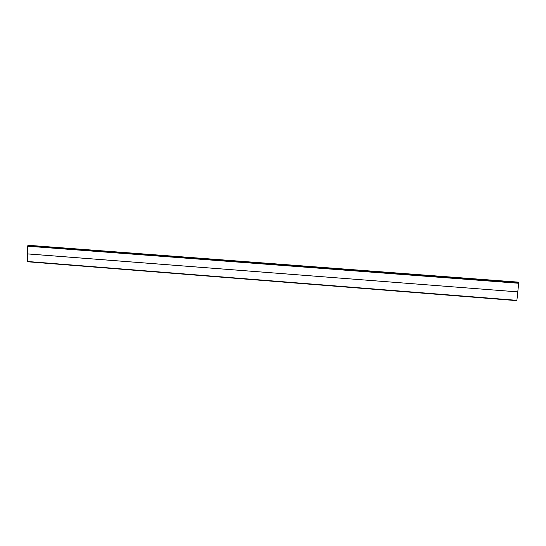<?xml version="1.0" encoding="UTF-8"?>
<svg xmlns="http://www.w3.org/2000/svg" width="546" height="546" viewBox="0 0 546 546"><rect width="100%" height="100%" fill="white"/><g stroke="black" fill="none" stroke-linecap="round" stroke-linejoin="round"><path stroke-width="0.82" d="M518.188 282.125L29.075 245.352M28.638 245.441L518.352 282.275M516.946 300.341L27.409 261.479L516.864 300.648L518.686 283.265L518.304 282.487M27.409 261.479L27.484 246.205L28.692 245.632M518.666 282.835L27.655 245.843M27.3 253.897L517.867 291.885L27.3 253.87M518.686 283.265L27.484 246.205M516.864 300.648L27.539 261.766"/></g></svg>

